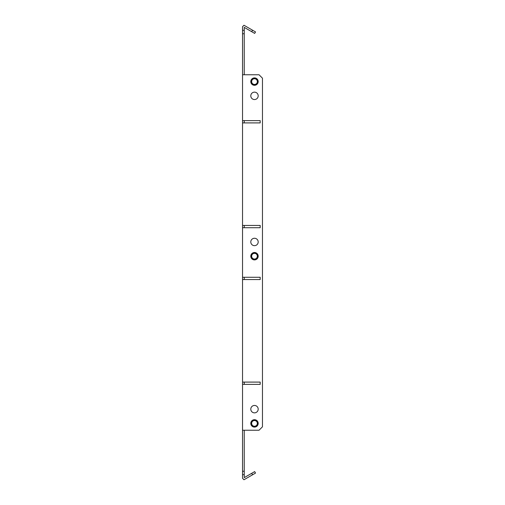 <?xml version="1.0" encoding="UTF-8"?>
<svg xmlns="http://www.w3.org/2000/svg" width="505" height="505" viewBox="0 0 505 505"><rect width="100%" height="100%" fill="white"/><g stroke="black" fill="none" stroke-linecap="round" stroke-linejoin="round"><path stroke-width="0.76" d="M254.684 252.79A3.415 3.415 0 0 0 251.08 256.01A3.415 3.415 0 0 0 254.299 259.614A3.415 3.415 0 0 0 257.904 256.395A3.415 3.415 0 0 0 254.684 252.79M254.331 259.046A2.847 2.847 0 0 0 257.335 256.363A2.847 2.847 0 0 0 254.653 253.358A2.847 2.847 0 0 0 251.648 256.041A2.847 2.847 0 0 0 254.331 259.046M254.533 419.977A3.415 3.415 0 0 0 251.073 423.354A3.415 3.415 0 0 0 254.451 426.813A3.415 3.415 0 0 0 257.91 423.436A3.415 3.415 0 0 0 254.533 419.977M254.463 426.245A2.847 2.847 0 0 0 257.342 423.43A2.847 2.847 0 0 0 254.526 420.545A2.847 2.847 0 0 0 251.648 423.36A2.847 2.847 0 0 0 254.463 426.245M257.285 83.578A3.415 3.415 0 0 0 256.464 78.812A3.415 3.415 0 0 0 251.698 79.632A3.415 3.415 0 0 0 252.525 84.398A3.415 3.415 0 0 0 257.285 83.578M252.165 79.96A2.847 2.847 0 0 0 252.853 83.931A2.847 2.847 0 0 0 256.824 83.249A2.847 2.847 0 0 0 256.136 79.279A2.847 2.847 0 0 0 252.165 79.96M254.495 259.905A3.705 3.705 0 0 1 250.789 256.205A3.705 3.705 0 0 1 254.495 252.5A3.705 3.705 0 0 1 258.194 256.205A3.705 3.705 0 0 1 254.495 259.905M254.495 245.664A3.705 3.705 0 0 1 250.789 241.964A3.705 3.705 0 0 1 254.495 238.259A3.705 3.705 0 0 1 258.194 241.964A3.705 3.705 0 0 1 254.495 245.664M250.789 409.151A3.705 3.705 0 0 0 254.495 412.856A3.705 3.705 0 0 0 258.194 409.151A3.705 3.705 0 0 0 254.495 405.452A3.705 3.705 0 0 0 250.789 409.151M250.789 423.398A3.705 3.705 0 0 0 254.495 427.097A3.705 3.705 0 0 0 258.194 423.398A3.705 3.705 0 0 0 254.495 419.693A3.705 3.705 0 0 0 250.789 423.398M250.789 95.849A3.705 3.705 0 0 0 254.495 99.548A3.705 3.705 0 0 0 258.194 95.849A3.705 3.705 0 0 0 254.495 92.144A3.705 3.705 0 0 0 250.789 95.849M250.789 81.602A3.705 3.705 0 0 0 254.495 85.307A3.705 3.705 0 0 0 258.194 81.602A3.705 3.705 0 0 0 254.495 77.903A3.705 3.705 0 0 0 250.789 81.602M245.38 225.445L260.189 225.445L260.189 227.717L245.38 227.717L260.189 227.717L260.189 225.445L242.533 225.445L242.533 471.247L244.237 471.247L244.237 474.662L242.533 474.662L242.533 478.304L243.978 479.75L252.563 474.795L251.705 473.311L244.237 477.623L244.237 474.662M245.38 120.626L260.189 120.626L260.189 122.904L245.38 122.904L260.189 122.904L260.189 120.626L242.533 120.626L242.533 225.445M245.38 382.096L260.189 382.096L260.189 384.374L245.38 384.374L260.189 384.374L260.189 382.096L242.533 382.096M245.38 277.283L260.189 277.283L260.189 279.555L245.38 279.555L260.189 279.555L260.189 277.283L242.533 277.283M244.237 430.228L244.237 471.247M242.533 30.338L244.237 30.338L244.237 27.377L251.705 31.689L252.563 30.205L243.978 25.25L242.533 26.696L242.533 120.626M244.237 30.338L244.237 74.772M244.237 33.753L242.533 33.753M242.533 474.662L242.533 471.247M244.237 227.717L244.237 225.445M244.237 279.555L244.237 277.283M244.237 384.374L244.237 382.096M244.237 122.904L244.237 120.626M251.705 473.311L254.665 471.607L255.524 473.084L252.563 474.795M252.563 30.205L255.524 31.916L254.665 33.393L251.705 31.689M242.533 430.228L259.052 430.228L262.467 426.813L262.467 78.187L259.052 74.772L242.533 74.772M245.38 122.904L242.533 122.904M245.38 227.717L242.533 227.717M245.38 279.555L242.533 279.555M245.38 384.374L242.533 384.374"/></g></svg>
